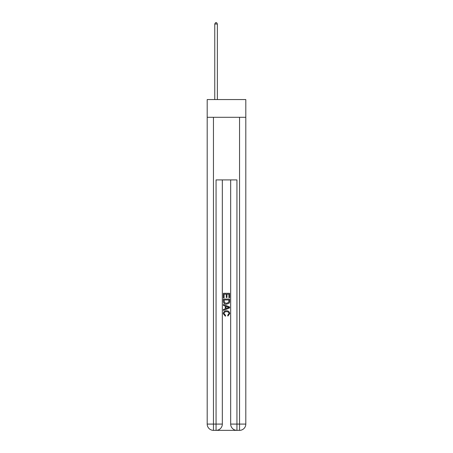 <?xml version="1.0" encoding="UTF-8"?>
<svg xmlns="http://www.w3.org/2000/svg" width="453" height="453" viewBox="0 0 453 453"><rect width="100%" height="100%" fill="white"/><g stroke="black" fill="none" stroke-linecap="round" stroke-linejoin="round"><path stroke-width="0.68" d="M245.803 117.299L245.803 99.558L207.197 99.558L207.197 117.299L245.803 117.299L245.803 424.087L239.546 424.087L239.546 117.299M216.534 430.35L236.466 430.35M236.936 430.35L236.936 424.087L230.673 424.087A6.263 6.263 0 0 0 236.936 430.35L239.546 430.35L239.546 424.087L236.936 424.087L236.936 179.909L216.064 179.909L216.064 424.087L207.197 424.087L207.197 117.299M222.327 179.909L222.327 424.087A6.263 6.263 0 0 1 216.064 430.35L213.454 430.35A6.263 6.263 0 0 1 207.197 424.087M230.673 424.087L230.673 179.909M239.546 430.35A6.263 6.263 0 0 0 245.803 424.087M223.369 297.864L223.369 293.289L229.631 293.289L229.631 297.706L228.907 297.706L228.907 294.173L226.981 294.173L226.981 297.462L226.257 297.462L226.257 294.173L224.093 294.173L224.093 297.864L223.369 297.864M223.369 301.313L223.369 299.071L229.631 299.071L229.541 302.315L229.093 303.227L226.534 304.206C224.529 304.212 223.476 303.25 223.369 301.313M224.093 299.954L224.535 302.723L226.545 303.323L228.776 302.253L228.907 299.954L224.093 299.954M223.369 305.407L223.369 304.473L229.631 306.958L229.631 307.955L223.369 310.441L223.369 309.501L225.294 308.793L225.294 306.12L223.369 305.407M227.751 307.026L226.019 306.387L226.019 308.527L228.907 307.457L227.751 307.026M224.014 313.606L225.577 315.362L225.373 316.245L223.289 313.691C223.459 311.766 224.546 310.798 226.545 310.786C228.471 310.826 229.524 311.789 229.711 313.674L227.893 316.086L227.7 315.203L228.986 313.629C228.805 312.276 227.989 311.624 226.551 311.67C225.084 311.596 224.241 312.242 224.014 313.606M217.372 99.558L217.372 24.009L214.762 24.009L214.762 99.558M214.762 24.009L215.543 22.65L216.585 22.65L217.372 24.009M213.454 117.299L213.454 430.35M222.327 424.087L216.064 424.087L216.064 430.35"/></g></svg>
